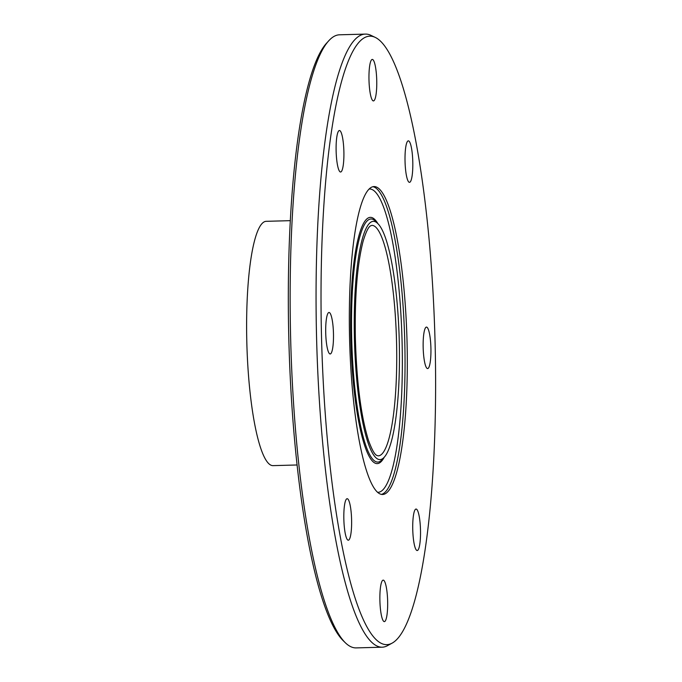 <?xml version="1.0" encoding="UTF-8"?>
<svg xmlns="http://www.w3.org/2000/svg" width="682" height="682" viewBox="0 0 682 682"><rect width="100%" height="100%" fill="white"/><g stroke="black" fill="none" stroke-linecap="round" stroke-linejoin="round"><path stroke-width="1.02" d="M336.124 150.679A20.75 3.862 88.4 0 0 340.574 172.009A20.75 3.862 88.4 0 0 343.89 151.847A20.75 3.862 88.4 0 0 339.448 130.518A20.75 3.862 88.4 0 0 336.124 150.679M325.715 332.637A20.75 3.862 88.4 0 0 330.156 353.967A20.75 3.862 88.4 0 0 333.472 333.805A20.75 3.862 88.4 0 0 329.031 312.475A20.75 3.862 88.4 0 0 325.715 332.637M343.839 518.874A20.75 3.862 88.4 0 0 348.28 540.204A20.75 3.862 88.4 0 0 351.605 520.042A20.75 3.862 88.4 0 0 347.155 498.713A20.75 3.862 88.4 0 0 343.839 518.874M379.891 600.296A20.75 3.862 88.4 0 0 384.333 621.617A20.75 3.862 88.4 0 0 387.649 601.456A20.75 3.862 88.4 0 0 383.207 580.135A20.75 3.862 88.4 0 0 379.891 600.296M412.746 529.206A20.75 3.862 88.4 0 0 417.188 550.527A20.75 3.862 88.4 0 0 420.504 530.366A20.75 3.862 88.4 0 0 416.063 509.045A20.75 3.862 88.4 0 0 412.746 529.206M423.164 347.249A20.75 3.862 88.4 0 0 427.605 368.57A20.75 3.862 88.4 0 0 430.922 348.408A20.75 3.862 88.4 0 0 426.48 327.087A20.75 3.862 88.4 0 0 423.164 347.249M405.031 161.012A20.75 3.862 88.4 0 0 409.473 182.341A20.75 3.862 88.4 0 0 412.798 162.171A20.75 3.862 88.4 0 0 408.348 140.85A20.75 3.862 88.4 0 0 405.031 161.012M368.979 79.589A20.75 3.862 88.4 0 0 373.429 100.919A20.75 3.862 88.4 0 0 376.745 80.757A20.75 3.862 88.4 0 0 372.304 59.428A20.75 3.862 88.4 0 0 368.979 79.589M297.002 464.979L272.928 465.636A122.206 22.762 -91.6 0 1 246.765 340.045A122.206 22.762 -91.6 0 1 266.304 221.318L290.379 220.661M391.903 643.254L387.478 645.666A306.661 57.126 -91.6 0 1 382.099 647.201L356.175 647.9A306.661 57.126 -91.6 0 1 345.203 642.632L342.952 640.432A304.36 56.691 -91.6 0 1 288.682 332.884A304.36 56.691 -91.6 0 1 326.755 42.983L328.877 40.656A306.661 57.126 -91.6 0 1 339.551 34.799L365.475 34.1A306.661 57.126 -91.6 0 1 370.923 35.336L375.475 37.51A304.36 56.691 -91.6 0 1 435.235 349.056A304.36 56.691 -91.6 0 1 391.903 643.254A304.36 56.691 -91.6 0 1 321.401 331.998A304.36 56.691 -91.6 0 1 375.475 37.51M345.203 642.632A306.661 57.126 -91.6 0 1 290.515 332.756A306.661 57.126 -91.6 0 1 328.877 40.656M382.099 647.201A306.661 57.126 -91.6 0 1 316.439 332.049A306.661 57.126 -91.6 0 1 365.475 34.1M407.12 344.845A154.021 28.695 -91.6 0 1 382.491 494.493A154.021 28.695 -91.6 0 1 349.516 336.209A154.021 28.695 -91.6 0 1 374.145 186.561A154.021 28.695 -91.6 0 1 407.12 344.845M373.011 186.715A154.021 28.695 -91.6 0 1 404.852 344.904A154.021 28.695 -91.6 0 1 381.357 494.399M369.243 189.016A151.719 28.26 -91.6 0 1 402.158 344.904A151.719 28.26 -91.6 0 1 377.47 492.302M382.15 459.634A121.601 22.651 -91.6 0 1 351.673 337.223A121.601 22.651 -91.6 0 1 375.688 221.386L377.922 223.696A119.18 22.199 -91.6 0 0 354.384 337.232A119.18 22.199 -91.6 0 0 384.256 457.204L382.15 459.634M384.23 457.238A123.186 22.949 -91.6 0 1 350.753 337.198A123.186 22.949 -91.6 0 1 377.896 223.662M371.912 225.367A115.284 21.474 -91.6 0 1 396.592 343.847A115.284 21.474 -91.6 0 1 378.16 455.857C377.044 455.252 374.563 457.059 368.51 440.444C360.966 416.301 356.584 381.903 355.348 337.266C354.717 295.86 357.3 263.866 363.105 241.292C368.254 224.361 370.829 226.04 371.912 225.367M384.256 457.204C394.588 445.892 400.462 397.376 399.328 343.864C398.186 287.651 389.396 234.83 377.922 223.696"/></g></svg>
